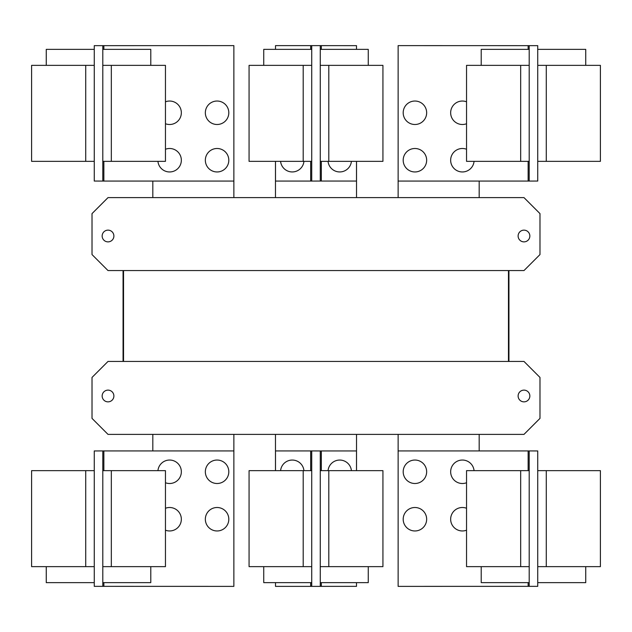 <?xml version="1.0" encoding="UTF-8"?>
<svg xmlns="http://www.w3.org/2000/svg" width="632" height="632" viewBox="0 0 632 632"><rect width="100%" height="100%" fill="white"/><g stroke="black" fill="none" stroke-linecap="round" stroke-linejoin="round"><path stroke-width="0.95" d="M466.542 566.643L466.542 470.65L529.205 470.65L529.205 566.643L466.542 566.643M481.213 566.643L481.213 582.641L529.205 582.641M403.192 519.235A11.732 11.732 0 0 1 414.924 507.504A11.732 11.732 0 0 1 426.655 519.235A11.732 11.732 0 0 1 414.924 530.967A11.732 11.732 0 0 1 403.192 519.235M466.542 530.201A11.732 11.732 0 0 1 450.656 519.235A11.732 11.732 0 0 1 466.542 508.262M403.192 471.772A11.732 11.732 0 0 1 414.924 460.041A11.732 11.732 0 0 1 426.655 471.772A11.732 11.732 0 0 1 414.924 483.504A11.732 11.732 0 0 1 403.192 471.772M466.542 482.745A11.732 11.732 0 0 1 450.656 471.772A11.732 11.732 0 0 1 461.826 460.057A11.732 11.732 0 0 1 474.063 470.65M165.458 470.65L165.458 566.643L102.795 566.643L102.795 470.65L165.458 470.65M102.795 582.641L150.787 582.641L150.787 566.643M165.458 508.262A11.732 11.732 0 0 1 181.345 519.235A11.732 11.732 0 0 1 165.458 530.201M205.345 519.235A11.732 11.732 0 0 1 217.076 507.504A11.732 11.732 0 0 1 228.808 519.235A11.732 11.732 0 0 1 217.076 530.967A11.732 11.732 0 0 1 205.345 519.235M157.937 470.65A11.732 11.732 0 0 1 170.174 460.057A11.732 11.732 0 0 1 181.345 471.772A11.732 11.732 0 0 1 165.458 482.745M205.345 471.772A11.732 11.732 0 0 1 217.076 460.041A11.732 11.732 0 0 1 228.808 471.772A11.732 11.732 0 0 1 217.076 483.504A11.732 11.732 0 0 1 205.345 471.772M529.205 450.924L537.737 450.948L537.737 470.65L600.4 470.65L600.4 566.643L537.737 566.643L537.737 586.346L398.128 586.378L398.128 450.924L529.205 450.924L529.205 470.65M537.737 582.641L585.738 582.641L585.738 566.643M537.737 470.65L537.737 566.643M249.071 566.643L249.071 470.65L311.734 470.65L311.734 566.643L249.071 566.643M263.742 566.643L263.742 582.641L311.734 582.641M382.929 470.65L382.929 566.643L320.266 566.643L320.266 470.65L382.929 470.65M320.266 582.641L368.259 582.641L368.259 566.643M103.861 470.65L103.861 450.924L233.872 450.924L233.872 586.378L94.263 586.346L94.263 566.643L31.6 566.643L31.6 470.65L94.263 470.65L94.263 450.948L98.529 450.948L94.263 450.948M94.263 566.643L94.263 470.65M46.262 566.643L46.262 582.641L94.263 582.641M103.861 450.924L98.529 450.924M529.205 566.643L529.205 586.378M280.592 470.65A11.732 11.732 0 0 1 303.945 470.65M328.055 470.65A11.732 11.732 0 0 1 351.408 470.65M102.795 586.378L102.795 566.643M102.795 470.65L102.795 450.924M533.471 586.346L537.737 586.346M533.471 450.924L537.737 450.948M356.503 582.641L356.503 586.346L311.734 586.378L311.734 566.643M275.497 470.65L275.497 450.924L311.734 450.924L311.734 470.65M275.497 582.641L275.497 586.378L311.734 586.378M320.266 586.346L320.266 566.643M320.266 470.65L320.266 450.948L311.734 450.924M356.503 470.65L356.503 450.948L320.266 450.948M94.263 586.346L98.529 586.346M466.542 161.35L466.542 65.357L529.205 65.357L529.205 161.35L466.542 161.35M529.205 49.359L481.213 49.359L481.213 65.357M403.192 112.765A11.732 11.732 0 0 1 414.924 101.033A11.732 11.732 0 0 1 426.655 112.765A11.732 11.732 0 0 1 414.924 124.496A11.732 11.732 0 0 1 403.192 112.765M466.542 123.738A11.732 11.732 0 0 1 450.656 112.765A11.732 11.732 0 0 1 466.542 101.799M403.192 160.228A11.732 11.732 0 0 1 414.924 148.496A11.732 11.732 0 0 1 426.655 160.228A11.732 11.732 0 0 1 414.924 171.959A11.732 11.732 0 0 1 403.192 160.228M474.063 161.35A11.732 11.732 0 0 1 461.826 171.944A11.732 11.732 0 0 1 450.656 160.228A11.732 11.732 0 0 1 466.542 149.255M165.458 65.357L165.458 161.35L102.795 161.35L102.795 65.357L165.458 65.357M150.787 65.357L150.787 49.359L102.795 49.359M165.458 101.799A11.732 11.732 0 0 1 181.345 112.765A11.732 11.732 0 0 1 165.458 123.738M205.345 112.765A11.732 11.732 0 0 1 217.076 101.033A11.732 11.732 0 0 1 228.808 112.765A11.732 11.732 0 0 1 217.076 124.496A11.732 11.732 0 0 1 205.345 112.765M165.458 149.255A11.732 11.732 0 0 1 181.345 160.228A11.732 11.732 0 0 1 170.174 171.944A11.732 11.732 0 0 1 157.937 161.35M205.345 160.228A11.732 11.732 0 0 1 217.076 148.496A11.732 11.732 0 0 1 228.808 160.228A11.732 11.732 0 0 1 217.076 171.959A11.732 11.732 0 0 1 205.345 160.228M528.139 161.35L528.139 181.076L398.128 181.076L398.128 45.623L537.737 45.654L537.737 65.357L600.4 65.357L600.4 161.35L537.737 161.35L537.737 181.052L533.471 181.052L537.737 181.052M537.737 65.357L537.737 161.35M585.738 65.357L585.738 49.359L537.737 49.359M528.139 181.076L533.471 181.076M102.795 181.076L94.263 181.052L94.263 161.35L31.6 161.35L31.6 65.357L94.263 65.357L94.263 45.654L233.872 45.623L233.872 181.076L102.795 181.076L102.795 161.35M94.263 49.359L46.262 49.359L46.262 65.357M94.263 161.35L94.263 65.357M123.058 270.567L123.058 361.433L123.058 270.567M508.942 361.433L508.942 270.567L508.942 361.433M479.182 450.924L479.182 434.389M398.128 434.389L398.128 450.924M356.527 470.65L356.527 434.389M275.473 434.389L275.473 470.65M233.872 450.924L233.872 434.389M152.818 434.389L152.818 450.924M529.205 45.623L529.205 65.357M529.205 161.35L529.205 181.076M102.795 65.357L102.795 45.623M518.114 395.995A5.87 5.87 0 0 1 523.983 390.126A5.87 5.87 0 0 1 529.845 395.995A5.87 5.87 0 0 1 523.983 401.857A5.87 5.87 0 0 1 518.114 395.995M102.155 395.995A5.87 5.87 0 0 1 108.017 390.126A5.87 5.87 0 0 1 113.886 395.995A5.87 5.87 0 0 1 108.017 401.857A5.87 5.87 0 0 1 102.155 395.995M92.019 418.392L92.019 377.43L108.017 361.433L523.983 361.433L539.981 377.43L539.981 418.392L523.983 434.389L108.017 434.389L92.019 418.392M537.737 45.654L533.471 45.654M98.529 45.654L94.263 45.654M94.263 181.052L98.529 181.052M123.532 361.433L123.532 270.567M508.468 270.567L508.468 361.433M382.929 65.357L382.929 161.35L320.266 161.35L320.266 65.357L382.929 65.357M368.259 65.357L368.259 49.359L320.266 49.359M351.408 161.35A11.732 11.732 0 0 1 328.055 161.35M529.845 236.005A5.87 5.87 0 0 1 523.983 241.874A5.87 5.87 0 0 1 518.114 236.005A5.87 5.87 0 0 1 523.983 230.143A5.87 5.87 0 0 1 529.845 236.005M113.886 236.005A5.87 5.87 0 0 1 108.017 241.874A5.87 5.87 0 0 1 102.155 236.005A5.87 5.87 0 0 1 108.017 230.143A5.87 5.87 0 0 1 113.886 236.005M539.981 254.57L523.983 270.567L108.017 270.567L92.019 254.57L92.019 213.608L108.017 197.611L523.983 197.611L539.981 213.608L539.981 254.57M249.071 161.35L249.071 65.357L311.734 65.357L311.734 161.35L249.071 161.35M311.734 49.359L263.742 49.359L263.742 65.357M356.503 161.35L356.503 181.052L320.266 181.052L320.266 161.35M356.503 49.359L356.503 45.654L311.734 45.623L311.734 65.357M398.128 181.076L398.128 197.611M479.182 197.611L479.182 181.076M152.818 181.076L152.818 197.611M233.872 197.611L233.872 181.076M320.266 65.357L320.266 45.654M320.266 181.052L311.734 181.076L311.734 161.35M356.527 197.611L356.527 161.35M275.473 161.35L275.473 197.611M311.734 45.623L275.497 45.623L275.497 49.359M275.497 161.35L275.497 181.076L311.734 181.076M303.945 161.35A11.732 11.732 0 0 1 280.592 161.35M520.673 566.643L520.673 470.65M111.327 470.65L111.327 566.643M546.269 470.65L546.269 566.643M528.139 450.924L528.139 470.65M528.139 582.641L528.139 586.378M303.202 566.643L303.202 470.65M328.798 470.65L328.798 566.643M85.731 566.643L85.731 470.65M103.861 586.378L103.861 582.641M310.668 450.924L310.668 470.65M310.668 582.641L310.668 586.378M321.333 586.346L321.333 582.641M321.333 470.65L321.333 450.948M520.673 161.35L520.673 65.357M111.327 65.357L111.327 161.35M546.269 65.357L546.269 161.35M528.139 45.623L528.139 49.359M85.731 161.35L85.731 65.357M103.861 181.076L103.861 161.35M103.861 49.359L103.861 45.623M328.798 65.357L328.798 161.35M303.202 161.35L303.202 65.357M321.333 181.052L321.333 161.35M321.333 49.359L321.333 45.654M310.668 45.623L310.668 49.359M310.668 161.35L310.668 181.076"/></g></svg>
